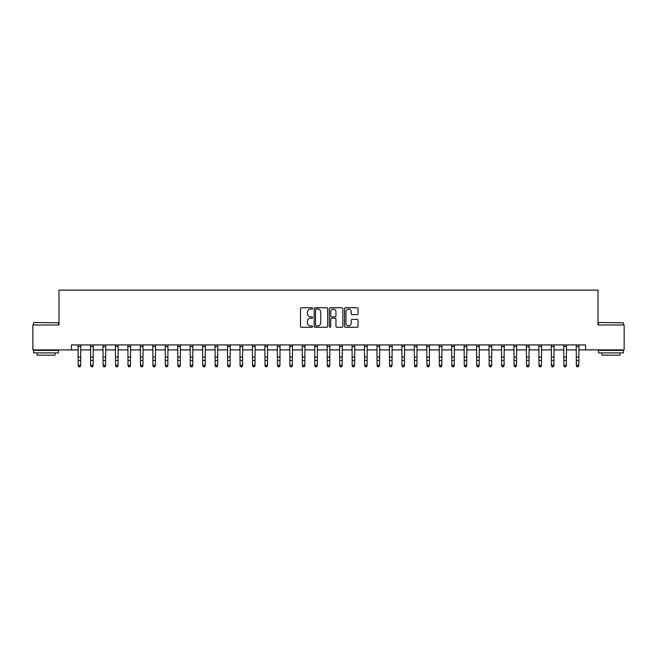 <?xml version="1.0" encoding="UTF-8"?>
<svg xmlns="http://www.w3.org/2000/svg" width="657" height="657" viewBox="0 0 657 657"><rect width="100%" height="100%" fill="white"/><g stroke="black" fill="none" stroke-linecap="round" stroke-linejoin="round"><path stroke-width="0.99" d="M312.56 308.429A0.682 0.682 0 0 0 311.878 307.747L301.481 307.747A0.977 0.977 0 0 0 300.504 308.724L300.504 326.324A0.977 0.977 0 0 0 301.481 327.301L311.878 327.301A0.682 0.682 0 0 0 312.56 326.619A0.682 0.682 0 0 0 311.878 325.938L310.531 325.938A3.129 3.129 0 0 1 307.402 322.809L307.402 321.339A3.129 3.129 0 0 1 310.531 318.21L311.878 318.21A0.682 0.682 0 0 0 312.56 317.528A0.682 0.682 0 0 0 311.878 316.838L310.531 316.838A3.129 3.129 0 0 1 307.402 313.709L307.402 312.239A3.129 3.129 0 0 1 310.531 309.11L311.878 309.11A0.682 0.682 0 0 0 312.56 308.429M357.08 314.637A0.977 0.977 0 0 0 358.057 313.66L358.057 308.724A0.977 0.977 0 0 0 357.08 307.747L345.541 307.747A0.977 0.977 0 0 0 344.564 308.724L344.564 326.324A0.977 0.977 0 0 0 345.541 327.301L357.08 327.301A0.977 0.977 0 0 0 358.057 326.324L358.057 320.361A0.977 0.977 0 0 0 357.08 319.384L352.144 319.384A0.977 0.977 0 0 0 351.167 320.361L351.167 323.318A2.62 2.62 0 0 1 348.547 325.938A2.62 2.62 0 0 1 345.935 323.318L345.935 311.73A2.62 2.62 0 0 1 348.547 309.11A2.62 2.62 0 0 1 351.167 311.73L351.167 313.66A0.977 0.977 0 0 0 352.144 314.637L357.08 314.637M71.457 349.902L32.85 349.902L32.85 324.993L58.999 324.993L58.999 290.123L598.001 290.123L598.001 324.993L624.15 324.993L624.15 349.902L585.543 349.902L585.543 344.925L71.457 344.925L71.457 349.902L78.183 349.902M327.646 308.724A0.977 0.977 0 0 0 326.669 307.747L315.13 307.747A0.977 0.977 0 0 0 314.153 308.724L314.153 326.324A0.977 0.977 0 0 0 315.13 327.301L326.669 327.301A0.977 0.977 0 0 0 327.646 326.324L327.646 308.724M330.331 307.747L341.87 307.747A0.977 0.977 0 0 1 342.847 308.724L342.847 326.324A0.977 0.977 0 0 1 341.87 327.301L336.934 327.301A0.977 0.977 0 0 1 335.957 326.324L335.957 319.187A0.977 0.977 0 0 0 334.98 318.21L331.703 318.21A0.977 0.977 0 0 0 330.726 319.187L330.726 326.619A0.682 0.682 0 0 1 330.044 327.301A0.682 0.682 0 0 1 329.354 326.619L329.354 308.724A0.977 0.977 0 0 1 330.331 307.747M80.671 349.902L90.633 349.902M93.13 349.902L103.092 349.902M105.58 349.902L115.542 349.902M118.03 349.902L128 349.902M130.488 349.902L140.45 349.902M142.939 349.902L152.9 349.902M155.397 349.902L165.359 349.902M167.847 349.902L177.809 349.902M180.305 349.902L190.267 349.902M192.756 349.902L202.717 349.902M205.206 349.902L215.176 349.902M217.664 349.902L227.626 349.902M230.114 349.902L240.076 349.902M242.573 349.902L252.534 349.902M255.023 349.902L264.985 349.902M267.481 349.902L277.443 349.902M279.931 349.902L289.893 349.902M292.381 349.902L302.351 349.902M304.84 349.902L314.802 349.902M317.29 349.902L327.252 349.902M329.748 349.902L339.71 349.902M342.198 349.902L352.16 349.902M354.649 349.902L364.619 349.902M367.107 349.902L377.069 349.902M379.557 349.902L389.519 349.902M392.015 349.902L401.977 349.902M404.466 349.902L414.427 349.902M416.924 349.902L426.886 349.902M429.374 349.902L439.336 349.902M441.824 349.902L451.794 349.902M454.283 349.902L464.244 349.902M466.733 349.902L476.695 349.902M479.191 349.902L489.153 349.902M491.641 349.902L501.603 349.902M504.1 349.902L514.061 349.902M516.55 349.902L526.512 349.902M529 349.902L538.97 349.902M541.458 349.902L551.42 349.902M553.908 349.902L563.87 349.902M566.367 349.902L576.329 349.902M578.817 349.902L585.543 349.902M316.206 309.11A0.682 0.682 0 0 0 315.516 309.8L315.516 325.248A0.682 0.682 0 0 0 316.206 325.938L317.618 325.938A3.129 3.129 0 0 0 320.747 322.809L320.747 312.239A3.129 3.129 0 0 0 317.618 309.11L316.206 309.11M335.957 311.779A2.62 2.62 0 0 0 333.337 309.16A2.62 2.62 0 0 0 330.726 311.779L330.726 315.861A0.977 0.977 0 0 0 331.703 316.838L334.98 316.838A0.977 0.977 0 0 0 335.957 315.861L335.957 311.779M80.786 344.925L80.671 365.777L79.924 366.877L78.93 366.655L79.924 366.877M78.06 344.925L78.183 365.226L80.671 365.226L79.924 366.655M78.93 366.877L78.183 365.777L78.93 366.655M93.245 344.925L93.13 365.777L92.382 366.877L91.38 366.655L92.382 366.877M90.518 344.925L90.633 365.226L93.13 365.226L92.382 366.655M91.38 366.877L90.633 365.777L91.38 366.655M105.695 344.925L105.58 365.777L104.833 366.877L103.839 366.655L104.833 366.877M102.968 344.925L103.092 365.226L105.58 365.226L104.833 366.655M103.839 366.877L103.092 365.777L103.839 366.655M118.153 344.925L118.03 365.777L117.283 366.877L116.289 366.655L117.283 366.877M115.427 344.925L115.542 365.226L118.03 365.226L117.283 366.655M116.289 366.877L115.542 365.777L116.289 366.655M130.603 344.925L130.488 365.777L129.741 366.877L128.739 366.655L129.741 366.877M127.877 344.925L128 365.226L130.488 365.226L129.741 366.655M128.739 366.877L128 365.777L128.739 366.655M33.893 322.505L58.506 322.801L33.893 322.505M46.047 352.891L33.597 352.891L33.597 350.403L58.506 350.403L58.506 352.891L46.047 352.891M55.016 352.891L55.016 355.182L37.088 355.182L37.088 352.891M598.798 322.505L623.403 322.801L598.798 322.505M610.953 352.891L598.494 352.891L598.494 350.403L623.403 350.403L623.403 352.891L610.953 352.891M619.912 352.891L619.912 355.182L601.984 355.182L601.984 352.891M143.062 344.925L142.939 365.777L142.191 366.877L141.198 366.655L142.191 366.877M140.335 344.925L140.45 365.226L142.939 365.226L142.191 366.655M141.198 366.877L140.45 365.777L141.198 366.655M155.512 344.925L155.397 365.777L154.65 366.877L153.648 366.655L154.65 366.877M152.785 344.925L152.9 365.226L155.397 365.226L154.65 366.655M153.648 366.877L152.9 365.777L153.648 366.655M167.962 344.925L167.847 365.777L167.1 366.877L166.106 366.655L167.1 366.877M165.236 344.925L165.359 365.226L167.847 365.226L167.1 366.655M166.106 366.877L165.359 365.777L166.106 366.655M180.42 344.925L180.305 365.777L179.558 366.877L178.556 366.655L179.558 366.877M177.694 344.925L177.809 365.226L180.305 365.226L179.558 366.655M178.556 366.877L177.809 365.777L178.556 366.655M192.871 344.925L192.756 365.777L192.008 366.877L191.015 366.655L192.008 366.877M190.144 344.925L190.267 365.226L192.756 365.226L192.008 366.655M191.015 366.877L190.267 365.777L191.015 366.655M205.329 344.925L205.206 365.777L204.458 366.877L203.465 366.655L204.458 366.877M202.602 344.925L202.717 365.226L205.206 365.226L204.458 366.655M203.465 366.877L202.717 365.777L203.465 366.655M217.779 344.925L217.664 365.777L216.917 366.877L215.915 366.655L216.917 366.877M215.053 344.925L215.176 365.226L217.664 365.226L216.917 366.655M215.915 366.877L215.176 365.777L215.915 366.655M230.237 344.925L230.114 365.777L229.367 366.877L228.373 366.655L229.367 366.877M227.511 344.925L227.626 365.226L230.114 365.226L229.367 366.655M228.373 366.877L227.626 365.777L228.373 366.655M242.688 344.925L242.573 365.777L241.825 366.877L240.823 366.655L241.825 366.877M239.961 344.925L240.076 365.226L242.573 365.226L241.825 366.655M240.823 366.877L240.076 365.777L240.823 366.655M255.138 344.925L255.023 365.777L254.275 366.877L253.282 366.655L254.275 366.877M252.411 344.925L252.534 365.226L255.023 365.226L254.275 366.655M253.282 366.877L252.534 365.777L253.282 366.655M267.596 344.925L267.481 365.777L266.734 366.877L265.732 366.655L266.734 366.877M264.87 344.925L264.985 365.226L267.481 365.226L266.734 366.655M265.732 366.877L264.985 365.777L265.732 366.655M280.046 344.925L279.931 365.777L279.184 366.877L278.19 366.655L279.184 366.877M277.32 344.925L277.443 365.226L279.931 365.226L279.184 366.655M278.19 366.877L277.443 365.777L278.19 366.655M292.505 344.925L292.381 365.777L291.634 366.877L290.64 366.655L291.634 366.877M289.778 344.925L289.893 365.226L292.381 365.226L291.634 366.655M290.64 366.877L289.893 365.777L290.64 366.655M304.955 344.925L304.84 365.777L304.092 366.877L303.091 366.655L304.092 366.877M302.228 344.925L302.351 365.226L304.84 365.226L304.092 366.655M303.091 366.877L302.351 365.777L303.091 366.655M317.413 344.925L317.29 365.777L316.543 366.877L315.549 366.655L316.543 366.877M314.687 344.925L314.802 365.226L317.29 365.226L316.543 366.655M315.549 366.877L314.802 365.777L315.549 366.655M329.863 344.925L329.748 365.777L329.001 366.877L327.999 366.655L329.001 366.877M327.137 344.925L327.252 365.226L329.748 365.226L329.001 366.655M327.999 366.877L327.252 365.777L327.999 366.655M342.313 344.925L342.198 365.777L341.451 366.877L340.457 366.655L341.451 366.877M339.587 344.925L339.71 365.226L342.198 365.226L341.451 366.655M340.457 366.877L339.71 365.777L340.457 366.655M354.772 344.925L354.649 365.777L353.909 366.877L352.908 366.655L353.909 366.877M352.045 344.925L352.16 365.226L354.649 365.226L353.909 366.655M352.908 366.877L352.16 365.777L352.908 366.655M367.222 344.925L367.107 365.777L366.36 366.877L365.366 366.655L366.36 366.877M364.495 344.925L364.619 365.226L367.107 365.226L366.36 366.655M365.366 366.877L364.619 365.777L365.366 366.655M379.68 344.925L379.557 365.777L378.81 366.877L377.816 366.655L378.81 366.877M376.954 344.925L377.069 365.226L379.557 365.226L378.81 366.655M377.816 366.877L377.069 365.777L377.816 366.655M392.13 344.925L392.015 365.777L391.268 366.877L390.266 366.655L391.268 366.877M389.404 344.925L389.519 365.226L392.015 365.226L391.268 366.655M390.266 366.877L389.519 365.777L390.266 366.655M404.589 344.925L404.466 365.777L403.718 366.877L402.725 366.655L403.718 366.877M401.862 344.925L401.977 365.226L404.466 365.226L403.718 366.655M402.725 366.877L401.977 365.777L402.725 366.655M417.039 344.925L416.924 365.777L416.177 366.877L415.175 366.655L416.177 366.877M414.312 344.925L414.427 365.226L416.924 365.226L416.177 366.655M415.175 366.877L414.427 365.777L415.175 366.655M429.489 344.925L429.374 365.777L428.627 366.877L427.633 366.655L428.627 366.877M426.763 344.925L426.886 365.226L429.374 365.226L428.627 366.655M427.633 366.877L426.886 365.777L427.633 366.655M441.947 344.925L441.824 365.777L441.085 366.877L440.083 366.655L441.085 366.877M439.221 344.925L439.336 365.226L441.824 365.226L441.085 366.655M440.083 366.877L439.336 365.777L440.083 366.655M454.398 344.925L454.283 365.777L453.535 366.877L452.542 366.655L453.535 366.877M451.671 344.925L451.794 365.226L454.283 365.226L453.535 366.655M452.542 366.877L451.794 365.777L452.542 366.655M466.856 344.925L466.733 365.777L465.985 366.877L464.992 366.655L465.985 366.877M464.129 344.925L464.244 365.226L466.733 365.226L465.985 366.655M464.992 366.877L464.244 365.777L464.992 366.655M479.306 344.925L479.191 365.777L478.444 366.877L477.442 366.655L478.444 366.877M476.58 344.925L476.695 365.226L479.191 365.226L478.444 366.655M477.442 366.877L476.695 365.777L477.442 366.655M491.764 344.925L491.641 365.777L490.894 366.877L489.9 366.655L490.894 366.877M489.038 344.925L489.153 365.226L491.641 365.226L490.894 366.655M489.9 366.877L489.153 365.777L489.9 366.655M504.215 344.925L504.1 365.777L503.352 366.877L502.35 366.655L503.352 366.877M501.488 344.925L501.603 365.226L504.1 365.226L503.352 366.655M502.35 366.877L501.603 365.777L502.35 366.655M516.665 344.925L516.55 365.777L515.802 366.877L514.809 366.655L515.802 366.877M513.938 344.925L514.061 365.226L516.55 365.226L515.802 366.655M514.809 366.877L514.061 365.777L514.809 366.655M529.123 344.925L529 365.777L528.261 366.877L527.259 366.655L528.261 366.877M526.397 344.925L526.512 365.226L529 365.226L528.261 366.655M527.259 366.877L526.512 365.777L527.259 366.655M541.573 344.925L541.458 365.777L540.711 366.877L539.717 366.655L540.711 366.877M538.847 344.925L538.97 365.226L541.458 365.226L540.711 366.655M539.717 366.877L538.97 365.777L539.717 366.655M554.032 344.925L553.908 365.777L553.161 366.877L552.167 366.655L553.161 366.877M551.305 344.925L551.42 365.226L553.908 365.226L553.161 366.655M552.167 366.877L551.42 365.777L552.167 366.655M566.482 344.925L566.367 365.777L565.62 366.877L564.618 366.655L565.62 366.877M563.755 344.925L563.87 365.226L566.367 365.226L565.62 366.655M564.618 366.877L563.87 365.777L564.618 366.655M578.94 344.925L578.817 365.777L578.07 366.877L577.076 366.655L578.07 366.877M576.214 344.925L576.329 365.226L578.817 365.226L578.07 366.655M577.076 366.877L576.329 365.777L577.076 366.655M80.671 357.055L78.183 357.055M80.671 360.471L78.183 360.471M80.671 346.543L78.183 346.543M93.13 357.055L90.633 357.055M93.13 360.471L90.633 360.471M93.13 346.543L90.633 346.543M105.58 357.055L103.092 357.055M105.58 360.471L103.092 360.471M105.58 346.543L103.092 346.543M118.03 357.055L115.542 357.055M118.03 360.471L115.542 360.471M118.03 346.543L115.542 346.543M130.488 357.055L128 357.055M130.488 360.471L128 360.471M130.488 346.543L128 346.543M142.939 357.055L140.45 357.055M142.939 360.471L140.45 360.471M142.939 346.543L140.45 346.543M155.397 357.055L152.9 357.055M155.397 360.471L152.9 360.471M155.397 346.543L152.9 346.543M167.847 357.055L165.359 357.055M167.847 360.471L165.359 360.471M167.847 346.543L165.359 346.543M180.305 357.055L177.809 357.055M180.305 360.471L177.809 360.471M180.305 346.543L177.809 346.543M192.756 357.055L190.267 357.055M192.756 360.471L190.267 360.471M192.756 346.543L190.267 346.543M205.206 357.055L202.717 357.055M205.206 360.471L202.717 360.471M205.206 346.543L202.717 346.543M217.664 357.055L215.176 357.055M217.664 360.471L215.176 360.471M217.664 346.543L215.176 346.543M230.114 357.055L227.626 357.055M230.114 360.471L227.626 360.471M230.114 346.543L227.626 346.543M242.573 357.055L240.076 357.055M242.573 360.471L240.076 360.471M242.573 346.543L240.076 346.543M255.023 357.055L252.534 357.055M255.023 360.471L252.534 360.471M255.023 346.543L252.534 346.543M267.481 357.055L264.985 357.055M267.481 360.471L264.985 360.471M267.481 346.543L264.985 346.543M279.931 357.055L277.443 357.055M279.931 360.471L277.443 360.471M279.931 346.543L277.443 346.543M292.381 357.055L289.893 357.055M292.381 360.471L289.893 360.471M292.381 346.543L289.893 346.543M304.84 357.055L302.351 357.055M304.84 360.471L302.351 360.471M304.84 346.543L302.351 346.543M317.29 357.055L314.802 357.055M317.29 360.471L314.802 360.471M317.29 346.543L314.802 346.543M329.748 357.055L327.252 357.055M329.748 360.471L327.252 360.471M329.748 346.543L327.252 346.543M342.198 357.055L339.71 357.055M342.198 360.471L339.71 360.471M342.198 346.543L339.71 346.543M354.649 357.055L352.16 357.055M354.649 360.471L352.16 360.471M354.649 346.543L352.16 346.543M367.107 357.055L364.619 357.055M367.107 360.471L364.619 360.471M367.107 346.543L364.619 346.543M379.557 357.055L377.069 357.055M379.557 360.471L377.069 360.471M379.557 346.543L377.069 346.543M392.015 357.055L389.519 357.055M392.015 360.471L389.519 360.471M392.015 346.543L389.519 346.543M404.466 357.055L401.977 357.055M404.466 360.471L401.977 360.471M404.466 346.543L401.977 346.543M416.924 357.055L414.427 357.055M416.924 360.471L414.427 360.471M416.924 346.543L414.427 346.543M429.374 357.055L426.886 357.055M429.374 360.471L426.886 360.471M429.374 346.543L426.886 346.543M441.824 357.055L439.336 357.055M441.824 360.471L439.336 360.471M441.824 346.543L439.336 346.543M454.283 357.055L451.794 357.055M454.283 360.471L451.794 360.471M454.283 346.543L451.794 346.543M466.733 357.055L464.244 357.055M466.733 360.471L464.244 360.471M466.733 346.543L464.244 346.543M479.191 357.055L476.695 357.055M479.191 360.471L476.695 360.471M479.191 346.543L476.695 346.543M491.641 357.055L489.153 357.055M491.641 360.471L489.153 360.471M491.641 346.543L489.153 346.543M504.1 357.055L501.603 357.055M504.1 360.471L501.603 360.471M504.1 346.543L501.603 346.543M516.55 357.055L514.061 357.055M516.55 360.471L514.061 360.471M516.55 346.543L514.061 346.543M529 357.055L526.512 357.055M529 360.471L526.512 360.471M529 346.543L526.512 346.543M541.458 357.055L538.97 357.055M541.458 360.471L538.97 360.471M541.458 346.543L538.97 346.543M553.908 357.055L551.42 357.055M553.908 360.471L551.42 360.471M553.908 346.543L551.42 346.543M566.367 357.055L563.87 357.055M566.367 360.471L563.87 360.471M566.367 346.543L563.87 346.543M578.817 357.055L576.329 357.055M578.817 360.471L576.329 360.471M578.817 346.543L576.329 346.543M33.597 324.993L33.597 322.801M39.272 350.403L39.272 349.902M52.823 350.403L52.823 349.902M58.506 324.993L58.506 322.801M598.494 324.993L598.494 322.801M604.177 350.403L604.177 349.902M617.728 350.403L617.728 349.902M623.403 324.993L623.403 322.801"/></g></svg>
